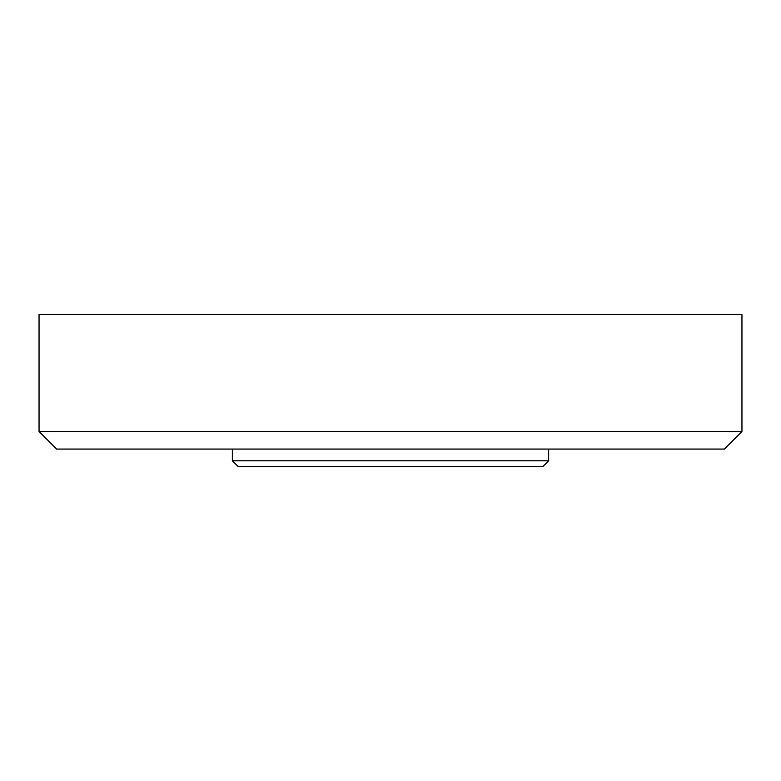 <?xml version="1.0" encoding="UTF-8"?>
<svg xmlns="http://www.w3.org/2000/svg" width="781" height="781" viewBox="0 0 781 781"><rect width="100%" height="100%" fill="white"/><g stroke="black" fill="none" stroke-linecap="round" stroke-linejoin="round"><path stroke-width="1.17" d="M741.95 431.502L741.95 314.352L39.05 314.352L39.05 431.502L741.95 431.502L39.05 431.502L56.622 449.075L724.377 449.075L741.95 431.502L724.377 449.075L56.622 449.075L39.05 431.502L39.05 314.352L741.95 314.352L741.95 431.502M548.652 460.79L548.652 449.075L548.652 460.79L232.347 460.79L548.652 460.79L542.795 466.647L548.652 460.79M232.347 449.075L232.347 460.79L238.205 466.647L542.795 466.647L238.205 466.647L232.347 460.79L232.347 449.075"/></g></svg>
